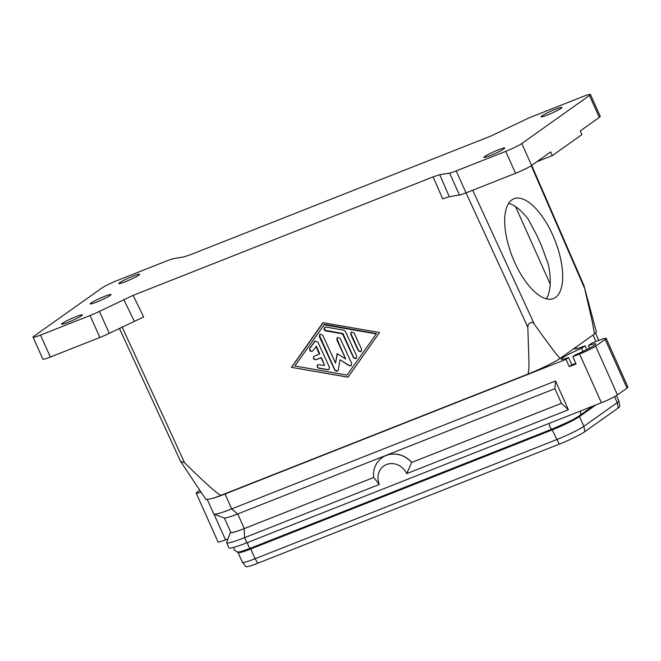 <?xml version="1.0" encoding="UTF-8"?>
<svg xmlns="http://www.w3.org/2000/svg" width="661" height="661" viewBox="0 0 661 661"><rect width="100%" height="100%" fill="white"/><g stroke="black" fill="none" stroke-linecap="round" stroke-linejoin="round"><path stroke-width="0.99" d="M200.994 492.073A13.418 1.264 155.9 0 1 197.102 493.222A13.418 1.264 155.9 0 1 196.21 493.156A13.418 1.264 155.9 0 1 197.168 492.139L199.796 490.272M196.21 493.156L218.031 541.921A13.418 1.264 -24.1 0 0 218.915 541.987A13.418 1.264 -24.1 0 0 225.508 539.822L228.004 538.839M589.538 348.165L588.389 345.612L591.884 343.133L598.659 340.456A13.418 1.264 155.9 0 1 605.245 338.292A13.418 1.264 155.9 0 1 606.137 338.358A13.418 1.264 155.9 0 1 605.179 339.382L595.652 346.141A13.418 1.264 155.9 0 1 588.968 349.843A13.418 1.264 155.9 0 1 579.59 353.99L572.814 356.659L576.086 363.98L569.311 366.657L566.039 359.336L225.046 494.023A32.199 3.032 155.9 0 1 211.867 498.617L205.984 499.576L180.552 461.328L184.568 462.741C198.449 476.54 216.511 493.536 220.923 495.353A26.828 2.528 155.9 0 1 211.867 498.617A32.199 3.032 155.9 0 1 211.85 498.617M226.624 542.698A32.199 3.032 -24.1 0 0 228.756 542.855A32.199 3.032 -24.1 0 0 244.57 537.666L379.389 484.414L373.605 477.506L244.173 528.635A24.416 2.297 155.9 0 1 232.185 532.568A24.416 2.297 155.9 0 1 230.573 532.204L226.64 542.375A32.199 3.032 -24.1 0 0 226.624 542.698L228.913 547.812A32.199 3.032 -24.1 0 0 231.053 547.977A32.199 3.032 -24.1 0 0 246.859 542.788L601.403 402.747A13.418 1.264 -24.1 0 0 610.781 398.608A13.418 1.264 -24.1 0 0 617.465 394.906L627 388.139A13.418 1.264 -24.1 0 0 627.95 387.123L606.137 338.358M566.039 359.336L568.576 357.535A18.781 1.768 155.9 0 1 561.338 359.245A18.781 1.768 155.9 0 1 562.676 357.816A18.781 1.768 155.9 0 1 581.614 348.281L583.027 351.429M588.389 345.612A18.781 1.768 155.9 0 1 595.627 343.902A18.781 1.768 155.9 0 1 594.297 345.331A18.781 1.768 155.9 0 1 575.351 354.858L572.814 356.659M220.923 495.353L528.04 374.052C528.8 370.292 529.114 366.326 528.957 362.145L527.817 327.162C527.924 324.758 528.783 323.353 530.395 322.932C532.031 322.056 533.32 322.428 534.253 324.039C544.457 338.457 557.471 356.238 560.156 358.361L574.475 348.207A21.466 2.016 -24.1 0 0 574.277 348.711A21.466 2.016 -24.1 0 0 575.698 348.818A21.466 2.016 -24.1 0 0 585.125 345.794L586.819 349.578M225.508 539.822L214.015 514.134L224.203 517.968A24.416 2.297 -24.1 0 0 225.641 517.943A24.416 2.297 -24.1 0 0 237.63 514.002L554.91 388.685L555.529 380.992L231.697 508.896A32.199 3.032 155.9 0 1 215.891 514.084A32.199 3.032 155.9 0 1 213.999 514.126A32.199 3.032 155.9 0 1 213.751 513.928L207.405 499.733M574.475 348.207L594.479 334.003L592.43 322.345L584.597 288.32C584.2 285.982 583.828 284.957 583.481 285.263M594.479 334.003L596.404 332.004L583.944 285.544L531.692 165.382M515.109 147.205A13.418 1.264 155.9 0 1 505.723 151.352L456.206 170.91A13.418 1.264 155.9 0 1 452.248 172.364A13.418 1.264 155.9 0 1 449.62 173.075L439.739 174.702L433.145 176.867L442.68 198.862L449.265 196.697L459.436 195.02A13.418 1.264 -24.1 0 0 462.064 194.309A13.418 1.264 -24.1 0 0 466.022 192.855L515.539 173.298A13.418 1.264 -24.1 0 0 524.925 169.15A13.418 1.264 -24.1 0 0 531.601 165.457L550.671 151.923L552.315 155.608L581.87 134.629L580.226 130.952L599.296 117.418A13.418 1.264 -24.1 0 0 600.246 116.402L590.43 94.457A13.418 1.264 155.9 0 1 589.48 95.473L521.785 143.511A13.418 1.264 155.9 0 1 515.109 147.205M33.05 337.193L42.866 359.13A13.418 1.264 -24.1 0 0 43.758 359.204A13.418 1.264 -24.1 0 0 50.343 357.039L99.869 337.482A13.418 1.264 -24.1 0 0 104.545 335.515A13.418 1.264 -24.1 0 0 109.247 333.334L143.652 316.966L133.125 295.368L99.431 311.389A13.418 1.264 155.9 0 1 94.73 313.57A13.418 1.264 155.9 0 1 90.053 315.537L40.528 335.094A13.418 1.264 155.9 0 1 33.942 337.259A13.418 1.264 155.9 0 1 33.05 337.193A13.418 1.264 155.9 0 1 34 336.168L101.695 288.138A13.418 1.264 155.9 0 1 108.379 284.437A13.418 1.264 155.9 0 1 117.757 280.297L167.274 260.731A13.418 1.264 155.9 0 1 171.232 259.286A13.418 1.264 155.9 0 1 173.868 258.575L183.741 256.939L190.335 254.774L490.355 136.273L524.049 120.252A13.418 1.264 155.9 0 1 528.75 118.071A13.418 1.264 155.9 0 1 533.435 116.113L582.952 96.556A13.418 1.264 155.9 0 1 589.538 94.391A13.418 1.264 155.9 0 1 590.43 94.457M62.398 323.312A11.402 1.074 155.9 0 1 73.842 317.544A11.402 1.074 155.9 0 1 82.402 314.859A11.402 1.074 155.9 0 1 81.592 315.727A11.402 1.074 155.9 0 1 70.14 321.494A11.402 1.074 155.9 0 1 61.58 324.171A11.402 1.074 155.9 0 1 62.398 323.312M484.687 156.517A11.402 1.074 155.9 0 1 496.138 150.749A11.402 1.074 155.9 0 1 504.69 148.064A11.402 1.074 155.9 0 1 503.88 148.932A11.402 1.074 155.9 0 1 492.428 154.699A11.402 1.074 155.9 0 1 483.877 157.376A11.402 1.074 155.9 0 1 484.687 156.517M541.888 115.923A11.402 1.074 155.9 0 1 553.34 110.156A11.402 1.074 155.9 0 1 561.9 107.47A11.402 1.074 155.9 0 1 561.09 108.338A11.402 1.074 155.9 0 1 549.638 114.105A11.402 1.074 155.9 0 1 541.078 116.782A11.402 1.074 155.9 0 1 541.888 115.923M119.6 282.718A11.402 1.074 155.9 0 1 131.052 276.951A11.402 1.074 155.9 0 1 139.603 274.265A11.402 1.074 155.9 0 1 138.793 275.133A11.402 1.074 155.9 0 1 127.35 280.9A11.402 1.074 155.9 0 1 118.79 283.577A11.402 1.074 155.9 0 1 119.6 282.718M90.995 303.011A11.402 1.074 155.9 0 1 102.447 297.243A11.402 1.074 155.9 0 1 111.007 294.566A11.402 1.074 155.9 0 1 110.197 295.426A11.402 1.074 155.9 0 1 98.745 301.193A11.402 1.074 155.9 0 1 90.185 303.878A11.402 1.074 155.9 0 1 90.995 303.011M546.333 298.83A53.657 22.829 68.4 0 0 548.242 264.02L541.458 245.702L536.839 235.366L528.139 219.08A53.657 22.829 68.4 0 0 508.631 203.381M552.761 235.126A53.657 22.829 -111.6 0 1 553.406 298.565A53.657 22.829 -111.6 0 1 514.622 262.186A53.657 22.829 -111.6 0 1 513.977 198.746A53.657 22.829 -111.6 0 1 552.761 235.126M314.173 356.221A2.016 1.809 -125.4 0 0 316.322 359.559L321.403 357.551L324.584 365.384L321.081 357.775L315.999 359.782C313.496 359.625 312.827 358.477 313.983 356.337L319.767 353.891L316.338 346.232L312.496 351.214C310.183 351.669 309.265 350.71 309.745 348.347L314.975 341.093L317.85 342.051L329.418 367.194L328.905 369.491L327.6 369.772L318.899 368.251C317.049 367.392 316.693 366.219 317.842 364.715L324.584 365.384M319.412 354.147L315.917 346.538M315.231 340.944A2.016 1.809 -125.4 0 0 315.066 341.15L310.174 348.041A2.016 1.809 -125.4 0 0 312.686 351.057M317.982 364.632A2.016 1.809 -125.4 0 0 319.139 368.086L327.806 369.631A2.016 1.809 -125.4 0 0 329.004 369.416M351.445 331.847A2.016 1.809 -125.4 0 0 351.115 333.987L358.477 350.437A2.016 1.809 -125.4 0 0 361.212 351.487M350.702 334.276L351.214 331.979L354.089 332.937L361.608 349.281L361.096 351.578L358.221 350.619L350.702 334.276L351.115 333.987M294.847 365.996L347.058 375.084L376.473 333.648L324.501 324.386L294.847 365.996M347.058 375.084L376.473 333.648M291.46 367.334L322.956 322.692L379.53 332.549L348.025 377.183L291.46 367.334L348.066 377.125M323.229 322.742L291.79 367.095M376.142 333.888L323.923 324.791M324.972 327.187A2.016 1.809 -125.4 0 0 326.253 330.525L342.927 333.499L353.594 357.328A2.016 1.809 -125.4 0 0 356.345 358.369M325.733 330.897C323.882 330.037 323.526 328.856 324.675 327.36L325.98 327.079L343.819 330.186L345.389 331.425L356.758 356.147L356.246 358.444L353.371 357.485L342.481 333.813L325.733 330.897L326.253 330.525M342.481 333.813L342.927 333.499M340.01 359.766L338.292 369.904L337.606 371.011L334.73 370.044L319.313 336.523L319.825 334.226L322.7 335.185L335.54 363.104L337.16 353.569L345.703 359.088L336.813 339.762L337.325 337.465L340.2 338.424L351.669 363.36L351.156 365.657L349.099 365.632L340.01 359.766L349.264 365.516A2.016 1.809 -125.4 0 0 351.239 365.599M320.098 334.069A2.016 1.809 -125.4 0 0 319.808 336.168L334.912 369.92A2.016 1.809 -125.4 0 0 337.688 370.945M335.54 363.104L337.399 353.726M337.556 337.333A2.016 1.809 -125.4 0 0 337.234 339.465L345.703 359.088M133.125 295.368L433.145 176.867M536.897 161.697L552.315 155.608M528.04 374.052A26.828 2.528 -24.1 0 0 560.156 358.361M581.614 348.281L585.125 345.794M379.389 484.414A16.236 14.608 54.6 0 1 386.561 464.518A16.236 14.608 54.6 0 1 406.705 473.623L411.696 462.469A24.011 21.615 -125.4 0 0 382.025 457.718A24.011 21.615 -125.4 0 0 373.605 477.506L244.264 528.569A24.143 2.272 155.9 0 1 230.805 532.336L224.401 518.017M406.705 473.623L568.402 409.762L561.453 403.317L411.786 462.403A24.011 21.615 54.6 0 0 382.124 457.652L382.025 457.718M554.91 388.685L561.453 403.317M568.402 409.762L555.529 380.992M561.445 403.293L411.786 462.403M575.797 363.335A18.781 1.768 155.9 0 1 571.848 364.847L568.576 357.535M569.311 366.657L571.848 364.847M242.554 551.026A18.781 1.768 -24.1 0 0 252.163 547.952L553.637 428.873A18.781 1.768 -24.1 0 0 576.119 417.892L576.846 417.38M595.9 404.92L579.507 416.554A22.805 2.148 155.9 0 1 552.208 429.89L250.734 548.961A22.805 2.148 155.9 0 1 238.018 552.522L242.38 562.28A22.805 2.148 -24.1 0 0 242.413 562.321A22.805 2.148 -24.1 0 0 255.096 558.719L556.57 439.639A22.805 2.148 -24.1 0 0 583.87 426.312L617.242 402.632A22.805 2.148 -24.1 0 0 618.878 400.954A22.805 2.148 -24.1 0 0 618.861 400.897L616.473 395.559M618.878 400.954L619.745 406.416A21.367 2.008 155.9 0 1 618.209 407.986L584.845 431.666A21.367 2.008 155.9 0 1 559.264 444.159L257.79 563.23A21.367 2.008 155.9 0 1 245.909 566.609L242.413 562.321M238.018 552.522A22.805 2.148 155.9 0 1 238.249 551.96M234.019 547.283L234.176 549.795L236.778 551.869C238.704 551.811 237.349 553.141 250.808 548.085A3.355 1.429 -111.6 0 1 248.379 545.812A3.355 1.429 -111.6 0 1 247.892 542.384M250.808 548.085L552.282 429.014A3.355 1.429 -111.6 0 1 549.861 426.742A3.355 1.429 -111.6 0 1 549.365 423.304M552.282 429.014L566.94 422.586C572.021 419.983 573.327 419.661 579.49 415.686A3.355 3.016 -125.4 0 0 580.003 411.2M605.179 339.382L627 388.139M579.59 353.99L601.403 402.747M593.024 335.044L595.925 341.53M225.046 494.023L231.697 508.896L237.63 514.002M466.038 192.847L527.817 327.162M531.262 165.68L584.597 288.32M505.723 151.352L515.539 173.298M449.62 173.075L459.436 195.02M90.053 315.537L99.869 337.482M589.48 95.473L599.296 117.418M309.745 348.347L310.174 348.041M314.586 341.481L315.066 341.15M319.313 336.523L319.808 336.168M336.813 339.762L337.234 339.465M184.568 462.741L122.145 327.03M515.572 206.637L550.183 284.015M50.343 357.039L40.528 335.094M449.265 196.697L439.739 174.702M109.247 333.334L99.431 311.389M123.739 299.516L134.257 321.114M466.022 192.855L456.206 170.91M531.601 165.457L521.785 143.511M534.253 324.039L472.698 190.219M244.173 528.635L244.57 537.666L246.859 542.788M576.508 348.661L575.863 347.215M244.264 528.569L237.737 513.961M614.565 396.658L617.242 402.632L618.209 407.986M579.507 416.554L583.87 426.312L584.845 431.666M552.208 429.89L559.264 444.159M617.465 394.906L595.652 346.141M250.734 548.961L255.096 558.719L257.79 563.23M595.569 333.169L598.8 340.398M119.393 328.377L180.511 461.254M542.028 246.974L541.458 245.702M536.839 235.366L536.278 234.126M579.49 415.686L593.091 406.036"/></g></svg>
